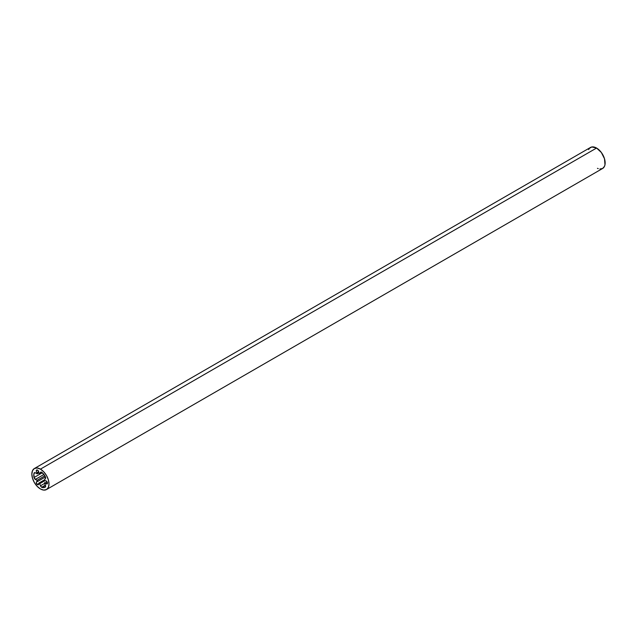 <?xml version="1.0" encoding="UTF-8"?>
<svg xmlns="http://www.w3.org/2000/svg" width="637" height="637" viewBox="0 0 637 637"><rect width="100%" height="100%" fill="white"/><g stroke="black" fill="none" stroke-linecap="round" stroke-linejoin="round"><path stroke-width="0.96" d="M37.511 484.622L38.722 483.571A1.744 1.011 60 0 1 38.387 484.709A1.744 1.011 60 0 1 37.511 484.622L38.483 484.638L38.753 483.905L37.511 484.622A1.744 1.011 60 0 1 36.373 483.077A1.744 1.011 60 0 1 36.643 481.676A1.744 1.011 60 0 1 37.153 481.62L36.468 481.827L36.293 482.703L37.511 484.622M41.676 487.281L45.37 485.147L41.676 487.281A1.943 1.123 -120 0 0 41.994 487.416A1.943 1.123 60 0 1 41.676 487.281A1.943 1.123 60 0 1 40.489 485.8L41.676 487.281M45.474 485.41L41.994 487.416L43.762 487.623L45.506 486.851L44.638 482.647L46.27 483.833L47.504 483.125L46.27 480.983A1.744 1.011 60 0 1 47.409 482.52A1.744 1.011 60 0 1 47.146 483.921A1.744 1.011 60 0 1 46.27 483.833L47.146 483.921L47.504 483.125L46.27 483.833A1.744 1.011 60 0 1 45.426 482.973L47.178 481.962L45.426 482.973A0.725 0.422 60 0 0 44.63 483.244L45.45 485.354A1.943 1.123 60 0 1 45.259 487.13A9.42 5.438 60 0 1 45.139 487.201A9.42 5.438 60 0 1 41.994 487.416L45.474 485.41M44.582 479.796L45.076 480.831A0.725 0.422 60 0 0 45.426 480.879A1.744 1.011 60 0 1 46.27 480.983L45.076 480.831A0.725 0.422 60 0 1 44.63 479.685L45.625 477.639L43.762 474.302L41.134 472.057L39.223 473.546A0.725 0.422 60 0 1 38.722 472.535L37.933 470.417L36.62 470.018L36.381 471.42L37.448 473.697L34.724 472.614L33.841 474.135L34.231 478.092L37.177 480.505L37.153 481.62A0.725 0.422 60 0 0 36.994 480.37L35.361 479.422L43.905 474.485L35.361 479.422A1.943 1.123 60 0 1 34.04 477.527L42.313 472.75L34.04 477.527A9.42 5.438 60 0 1 34.04 473.18A1.943 1.123 60 0 1 34.39 472.71A1.943 1.123 60 0 1 35.361 472.805L36.994 473.745A0.725 0.422 60 0 0 37.153 472.67A1.744 1.011 60 0 1 36.643 470.01A1.744 1.011 60 0 1 38.109 470.616A1.744 1.011 60 0 1 38.722 472.535L39.223 473.546A0.725 0.422 60 0 0 39.669 473.506L40.489 472.343A1.943 1.123 60 0 1 40.704 472.144A1.943 1.123 60 0 1 41.994 472.471A9.42 5.438 60 0 1 45.259 476.524A1.943 1.123 60 0 1 45.45 478.522L44.582 479.796L38.857 483.101A0.725 0.422 60 0 1 39.669 483.69L40.489 485.8L44.686 483.372L40.489 485.8L39.669 483.69L44.885 480.68L39.669 483.69L39.032 483.069L38.722 483.571A0.725 0.422 60 0 1 38.857 483.101M599.855 169.012L602.634 168.471A12.135 7.007 -120 0 0 604.497 158.748A12.135 7.007 -120 0 0 596.566 148.047L40.434 469.135A12.135 7.007 60 0 1 48.364 479.828A12.135 7.007 60 0 1 46.501 489.55A12.135 7.007 60 0 1 40.434 488.953A12.135 7.007 60 0 1 32.503 478.252A12.135 7.007 60 0 1 34.366 468.529A12.135 7.007 60 0 1 40.434 469.135L596.566 148.047L591.797 146.964L589.432 148.333L588.636 149.591M597.45 168.327L598.239 168.646M46.501 489.55L602.634 168.471L604.497 166.329L604.983 164.752L604.497 158.748L601.336 152.474L596.566 148.047A12.135 7.007 -120 0 0 590.499 147.45L34.366 468.529L37.145 467.988L40.434 469.135L43.714 471.778L46.501 475.536L48.364 479.828L49.017 483.993L48.364 487.409L46.501 489.55L43.714 490.092L40.434 488.953L37.145 486.302L34.366 482.543L32.503 478.252L31.85 474.087L32.503 470.671L34.366 468.529M34.971 472.646L34.04 473.18L34.971 472.646M38.698 471.778L37.153 472.67L38.698 471.778M41.771 472.296L39.669 473.506L41.771 472.296M44.845 475.831L36.994 480.37L44.845 475.831M38.769 472.973L37.36 473.785M45.45 476.922L37.36 481.596"/></g></svg>
